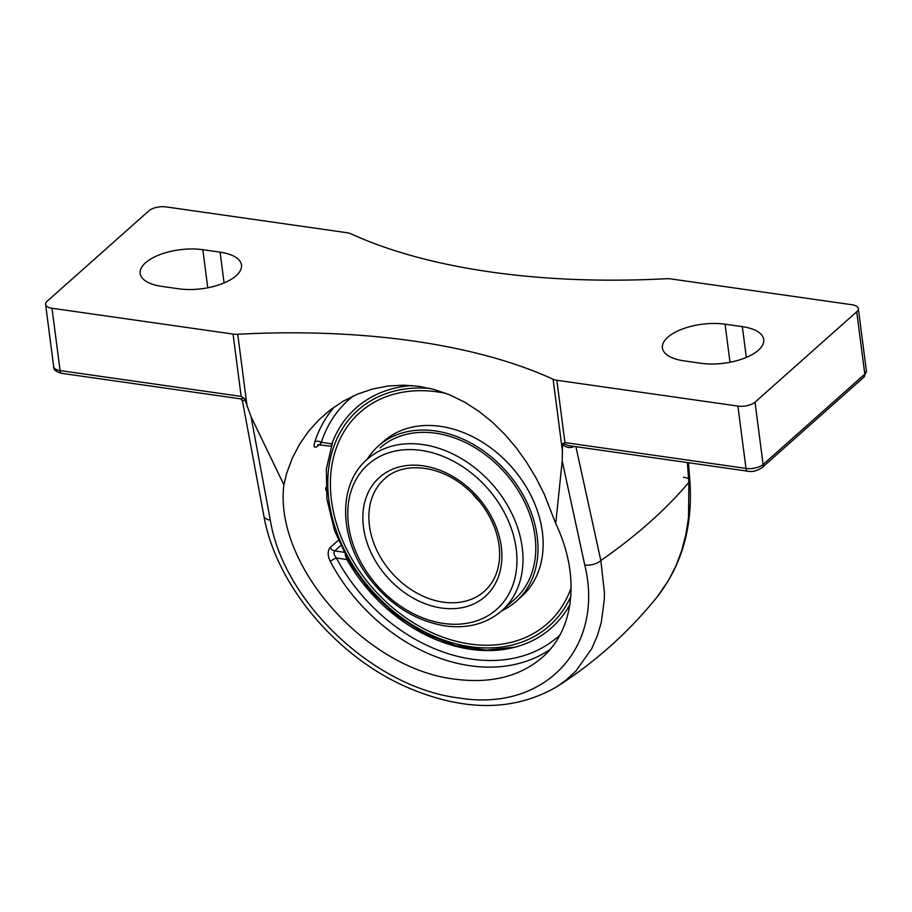 <?xml version="1.0" encoding="UTF-8"?>
<svg xmlns="http://www.w3.org/2000/svg" width="912" height="912" viewBox="0 0 912 912"><rect width="100%" height="100%" fill="white"/><g stroke="black" fill="none" stroke-linecap="round" stroke-linejoin="round"><path stroke-width="1.37" d="M571.22 587.613A141.166 107.149 48.4 0 1 547.496 623.477A141.166 107.149 48.4 0 1 470.09 644.043A141.166 107.149 48.4 0 1 345.397 546.733A141.166 107.149 48.4 0 1 359.921 412.452A141.166 107.149 48.4 0 1 437.338 391.886A141.166 107.149 48.4 0 1 446.321 393.494M367.091 459.443A103.82 78.797 48.4 0 1 378.332 446.048A103.82 78.797 48.4 0 1 435.263 430.931A103.82 78.797 48.4 0 1 526.965 502.489A103.82 78.797 48.4 0 1 516.283 601.247A103.82 78.797 48.4 0 1 501.68 610.846M378.332 446.048L383.485 441.476A103.82 78.797 48.4 0 1 440.428 426.349A103.82 78.797 48.4 0 1 532.118 497.906A103.82 78.797 48.4 0 1 521.436 596.665L516.283 601.247M547.496 623.466A141.166 107.149 48.4 0 1 470.09 644.043A141.166 107.149 48.4 0 1 345.397 546.733A141.166 107.149 48.4 0 1 359.921 412.452A141.166 107.149 48.4 0 1 437.338 391.875M380.019 447.94A101.289 76.87 48.4 0 1 435.56 433.189A101.289 76.87 48.4 0 1 525.027 503.002A101.289 76.87 48.4 0 1 514.607 599.355A101.289 76.87 48.4 0 1 514.596 599.366L501.817 610.721A101.289 76.87 -131.6 0 0 512.236 514.368A101.289 76.87 -131.6 0 0 422.769 444.554A101.289 76.87 -131.6 0 0 367.228 459.317C337.052 484.808 338.933 539.961 370.055 579.28C390.803 605.454 415.826 620.992 445.124 625.906C467.628 628.881 486.529 623.819 501.817 610.721M856.71 311.779L864.804 374.102A4.982 3.785 48.4 0 1 863.801 377.215L866.4 370.91A12.665 5.506 172.6 0 1 864.804 374.102L763.116 464.493L755.022 402.169L856.71 311.779A12.665 5.506 172.6 0 0 858.306 308.587A12.665 5.506 172.6 0 0 851.911 304.733L670.856 278.912A12.665 5.506 172.6 0 0 666.17 278.73A473.624 205.873 172.6 0 1 490.77 271.993A473.624 205.873 172.6 0 1 350.801 233.746A12.665 5.506 172.6 0 0 347.062 232.731L166.007 206.899A12.665 5.506 172.6 0 0 148.884 210.82L47.196 301.211A12.665 5.506 172.6 0 0 45.6 304.403L53.694 366.727A12.665 5.506 172.6 0 0 60.089 370.58L241.144 396.401L243.892 398.145L240.426 398.829L242.375 400.562M242.353 400.288C242.581 401.497 243.356 401.143 244.701 399.228L243.892 398.145M572.052 446.128A3.169 1.288 -109.8 0 0 572.006 447.313L574.195 446.435M747.715 471.185C752.161 472.154 756.96 470.957 762.113 467.605A4.982 3.785 48.4 0 0 763.116 464.493A12.665 5.506 172.6 0 1 745.993 468.403A4.982 2.417 98.1 0 0 747.715 471.185L569.099 445.706L562.886 443.654L562.522 444.566C565.611 447.108 568.78 448.02 572.006 447.313M687.34 462.578L688.879 482.323L688.514 517.606L685.892 534.489L681.663 550.688L675.883 565.999L668.564 580.351L657.13 596.961C682.142 564.87 693.052 526.042 689.848 480.476A12.665 4.309 175.5 0 1 688.879 482.323A715.373 310.946 -7.4 0 1 600.837 560.584L575.917 446.686M263.807 515.599A12.665 6.623 -10.6 0 0 263.842 515.816A12.665 6.623 -10.6 0 0 263.842 515.839A12.665 6.623 -10.6 0 0 270.328 520.182L251.028 416.659L244.712 399.228M556.673 686.839L565.93 680.227L575.939 670.981L591.763 648.614L597.371 635.789L601.35 622.087L604.257 600.028L604.405 592.367L600.837 560.584A12.665 6.452 167.8 0 1 584.774 565.041C604.861 647.463 544.738 712.204 459.089 697.988C374.353 688.093 283.461 602.091 270.328 520.182M562.522 444.554L562.214 461.039L584.774 565.041M53.694 366.727C53.204 369.531 55.917 371.731 61.811 373.35A4.982 2.417 -81.9 0 1 60.089 370.58L51.995 308.256L233.05 334.077L241.144 396.401M755.022 402.169A12.665 5.506 172.6 0 1 737.899 406.079L556.844 380.258A12.665 5.506 172.6 0 1 553.105 379.232A473.624 205.873 -7.4 0 0 413.136 340.997A473.624 205.873 -7.4 0 0 237.736 334.259A12.665 5.506 172.6 0 1 233.05 334.077M555.727 523.534C580.351 575.05 574.925 629.029 542.252 657.438C519.886 676.567 490.838 683.818 455.099 679.178C365.564 669.02 273.76 564.79 283.871 484.762L286.71 473.214L292.307 458.098L299.74 443.939L308.746 431.08L318.961 419.759L330.509 409.75L343.493 401.075L357.629 394.087L372.609 389.014L388.079 386.027L403.685 385.16L419.03 386.346L434.283 389.527L449.593 394.805L464.607 402.135L479.017 411.392L492.583 422.336L505.077 434.648L516.329 447.917L526.509 462.145L535.88 477.626L544.202 494.019L555.727 523.534L562.214 461.039M251.028 416.659L283.871 484.762M334.385 406.9A163.066 123.758 -131.6 0 0 314.743 442.046A4.982 2.964 -161.9 0 1 321.343 442.274C319.61 444.497 319.439 445.09 320.819 444.076M314.743 442.046C313.397 446.948 314.207 448.396 317.148 446.401L319.189 444.577M338.284 540.303L330.269 547.428C327.511 550.882 327.511 555.545 330.258 561.45A163.066 123.758 -131.6 0 0 470.204 665.749A163.066 123.758 -131.6 0 0 550.118 649.412M330.269 547.428A4.982 3.785 -131.6 0 0 334.693 550.916C333.404 552.638 333.963 555.009 336.38 558.03A4.982 0.98 -28 0 0 330.258 561.45M570 604.405A147.094 111.64 48.4 0 1 512.977 647.691A147.094 111.64 48.4 0 1 470.774 649.321A147.094 111.64 48.4 0 1 346.891 559.523L345.158 554.701M331.09 446.196L318.083 444.794A4.982 3.785 -131.6 0 0 318.071 444.805M331.409 445.58L331.865 443.779A147.094 111.64 48.4 0 1 412.224 385.571M331.82 443.882L321.343 442.274A158.084 119.985 48.4 0 1 353.263 396.002M737.899 406.079L745.993 468.403L564.938 442.582L562.886 443.654M51.995 308.256A12.665 5.506 172.6 0 1 45.6 304.403M742.322 326.644A42.374 18.411 172.6 0 1 763.72 339.515A42.374 18.411 172.6 0 1 743.975 358.359A42.374 18.411 172.6 0 1 701.089 363.295L683.818 360.833A42.374 18.411 172.6 0 1 662.42 347.962A42.374 18.411 172.6 0 1 682.176 329.107A42.374 18.411 172.6 0 1 725.063 324.182L742.322 326.644L746.324 357.424M220.088 252.157A42.374 18.411 172.6 0 1 241.486 265.027A42.374 18.411 172.6 0 1 221.73 283.871A42.374 18.411 172.6 0 1 178.843 288.808L161.584 286.345A42.374 18.411 172.6 0 1 140.186 273.475A42.374 18.411 172.6 0 1 159.931 254.619A42.374 18.411 172.6 0 1 202.817 249.694L220.088 252.157L224.078 282.937M443.243 602.159A75.172 57.057 48.4 0 1 376.85 550.346A75.172 57.057 48.4 0 1 384.579 478.834C402.83 461.609 438.478 464.584 465.04 486.94C478.504 498.134 488.296 511.575 494.418 527.284C499.092 539.767 500.62 551.669 499.001 563C497.177 574.742 492.332 584.147 484.466 591.204A75.172 57.057 48.4 0 1 443.243 602.159M441.602 608.03A79.606 60.42 -131.6 0 0 487.441 509.899A79.606 60.42 -131.6 0 0 368.049 492.879A79.606 60.42 -131.6 0 0 441.602 608.03M443.597 623.443A96.854 73.507 48.4 0 1 354.118 483.326A96.854 73.507 48.4 0 1 499.377 504.04A96.854 73.507 48.4 0 1 443.597 623.443M472.336 493.552A75.172 57.057 -131.6 0 0 480.134 502.33M570.912 596.152A144.176 109.429 48.4 0 1 470.432 646.722A144.176 109.429 48.4 0 1 328.879 500.152A144.176 109.429 48.4 0 1 429.837 388.387M683.51 477.272A12.665 4.309 175.5 0 1 689.848 480.464M247.129 406.627L237.736 334.259M553.105 379.232L562.499 451.611M317.98 444.896A4.982 3.785 -131.6 0 0 317.148 446.401M560.002 634.957A158.084 119.985 48.4 0 1 336.38 558.03L346.891 559.523M343.87 552.227L334.693 550.916L340.643 545.627M564.938 442.582L556.844 380.258M730.01 362.269L725.063 324.182M207.765 287.782L202.817 249.694M515.474 647.064L486.29 650.153L455.441 645.559L424.639 633.566L395.626 614.893L370.033 590.6L349.319 562.077L334.647 530.944L326.872 498.955L326.359 469.007L332.743 441.499M325.869 487.453A5.7 5.7 0 0 0 326.04 490.439M689.837 480.464L688.446 462.737M242.387 400.573L263.853 515.839M657.13 596.961C628.619 632.233 595.251 662.112 557.05 686.599C513.559 711.919 462.817 711.805 404.837 686.28C334.761 654.93 275.755 583.805 263.842 515.816M61.811 373.35L240.426 398.829M762.113 467.605L863.801 377.215M858.306 308.587L866.4 370.91"/></g></svg>
